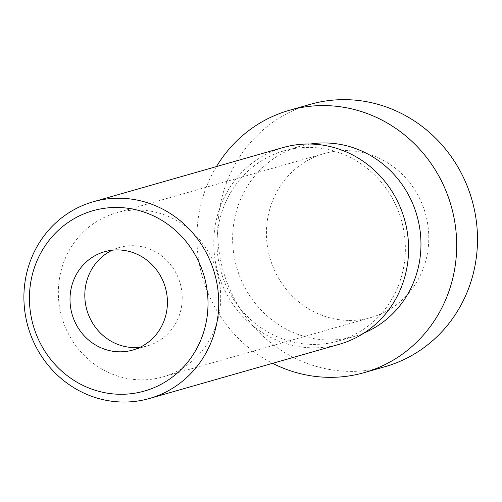 <?xml version="1.0" encoding="UTF-8"?>
<svg xmlns="http://www.w3.org/2000/svg" width="502" height="502" viewBox="0 0 502 502"><rect width="100%" height="100%" fill="white"/><g stroke="black" fill="none" stroke-linecap="round" stroke-linejoin="round"><path stroke-width="0.38" stroke-dasharray="2.51 1.88" d="M283.109 147.557A102.295 97.011 -105.9 0 0 214.975 259.045A102.295 97.011 -105.9 0 0 313.33 347.83A102.295 97.011 -105.9 0 0 339.277 344.29M313.254 344.428A98.888 93.78 -105.9 0 0 338.342 341.009A98.888 93.78 -105.9 0 0 401.368 220.177A98.888 93.78 -105.9 0 0 284.044 150.832A98.888 93.78 -105.9 0 0 218.182 258.612A98.888 93.78 -105.9 0 0 313.254 344.428M310.305 144.03A98.888 93.78 -105.9 0 0 299.65 146.377A98.888 93.78 -105.9 0 0 233.788 254.156A98.888 93.78 -105.9 0 0 328.86 339.973A98.888 93.78 -105.9 0 0 353.948 336.553A98.888 93.78 -105.9 0 0 364.239 332.92M216.444 166.589A136.393 129.347 -105.9 0 0 272.617 363.322M310.161 104.366A136.393 129.347 -105.9 0 0 219.318 253.027A136.393 129.347 -105.9 0 0 350.452 371.398A136.393 129.347 -105.9 0 0 385.053 366.68M349.386 320.445A85.246 80.841 -105.9 0 0 371.009 317.496A85.246 80.841 -105.9 0 0 425.345 213.331A85.246 80.841 -105.9 0 0 324.204 153.549A85.246 80.841 -105.9 0 0 267.422 246.463A85.246 80.841 -105.9 0 0 349.386 320.445M141.307 379.857A85.246 80.841 -105.9 0 0 162.93 376.908A85.246 80.841 -105.9 0 0 217.259 272.737A85.246 80.841 -105.9 0 0 116.119 212.961A85.246 80.841 -105.9 0 0 59.343 305.875A85.246 80.841 -105.9 0 0 141.307 379.857M139.983 347.321A51.148 48.506 -105.9 0 0 147.563 345.834A51.148 48.506 -105.9 0 0 180.162 283.335A51.148 48.506 -105.9 0 0 119.476 247.467A51.148 48.506 -105.9 0 0 112.253 250.203M299.65 146.377L284.044 150.832M353.948 336.553L338.342 341.009M324.204 153.549L116.119 212.961M371.009 317.496L162.93 376.908M119.476 247.467L104.673 251.69M147.563 345.834L132.76 350.057"/><path stroke-width="0.75" d="M120.675 394.29A93.774 88.929 -105.9 0 0 195.058 254.665A93.774 88.929 -105.9 0 0 40.424 253.673A93.774 88.929 -105.9 0 0 120.675 394.29M119.783 351.827A51.148 48.506 -105.9 0 0 132.76 350.057A51.148 48.506 -105.9 0 0 165.359 287.558A51.148 48.506 -105.9 0 0 104.673 251.69A51.148 48.506 -105.9 0 0 70.606 307.437A51.148 48.506 -105.9 0 0 119.783 351.827M123.454 402.039A102.295 97.011 -105.9 0 0 149.401 398.5A102.295 97.011 -105.9 0 0 214.599 273.496A102.295 97.011 -105.9 0 0 93.234 201.766A102.295 97.011 -105.9 0 0 25.1 313.261A102.295 97.011 -105.9 0 0 123.454 402.039M149.401 398.5L339.277 344.29A102.295 97.011 -105.9 0 0 404.474 219.286A102.295 97.011 -105.9 0 0 283.109 147.557L93.234 201.766M364.239 332.92A98.888 93.78 -105.9 0 0 416.974 215.722A98.888 93.78 -105.9 0 0 310.305 144.03M272.617 363.322A136.393 129.347 -105.9 0 0 329.645 377.341A136.393 129.347 -105.9 0 0 364.245 372.622A136.393 129.347 -105.9 0 0 451.179 205.952A136.393 129.347 -105.9 0 0 289.353 110.308A136.393 129.347 -105.9 0 0 216.444 166.589M364.245 372.622L385.053 366.68A136.393 129.347 -105.9 0 0 471.987 200.016A136.393 129.347 -105.9 0 0 310.161 104.366L289.353 110.308M112.253 250.203A51.148 48.506 -105.9 0 0 86.168 307.211A51.148 48.506 -105.9 0 0 134.586 347.604A51.148 48.506 -105.9 0 0 139.983 347.321"/></g></svg>
